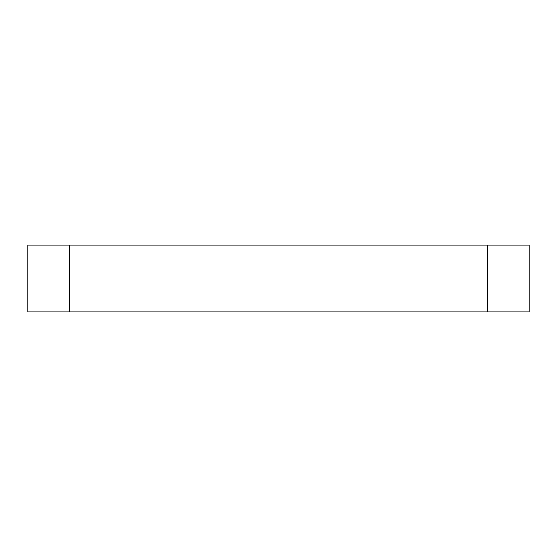 <?xml version="1.0" encoding="UTF-8"?>
<svg xmlns="http://www.w3.org/2000/svg" width="557" height="557" viewBox="0 0 557 557"><rect width="100%" height="100%" fill="white"/><g stroke="black" fill="none" stroke-linecap="round" stroke-linejoin="round"><path stroke-width="0.84" d="M487.375 311.92L487.375 245.08L529.15 245.08L529.15 311.92L27.85 311.92L27.85 245.08L69.625 245.08L69.625 311.92M487.375 245.08L69.625 245.08"/></g></svg>
